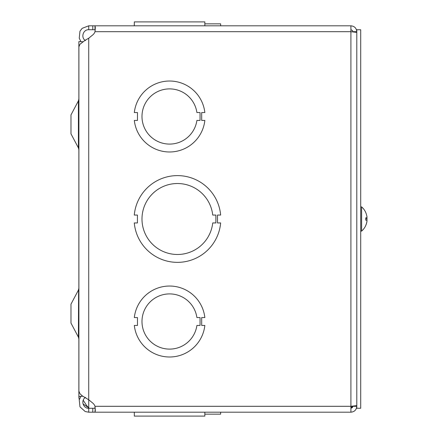 <?xml version="1.0" encoding="UTF-8"?>
<svg xmlns="http://www.w3.org/2000/svg" width="438" height="438" viewBox="0 0 438 438"><rect width="100%" height="100%" fill="white"/><g stroke="black" fill="none" stroke-linecap="round" stroke-linejoin="round"><path stroke-width="0.66" d="M82.809 41.752L78.867 41.583L78.867 396.417L82.809 396.242M78.599 289.704L78.413 337.14L70.983 323.085L70.983 304.158L78.413 290.104L78.867 288.264M78.413 100.86L78.413 147.896L70.983 133.842L70.983 114.915L78.413 100.86L78.867 99.015M94.986 29.724L88.728 29.724L88.728 25.809L350.909 25.809L204.847 25.809L204.847 21.9L134.318 21.9L134.318 25.809L94.986 25.809L94.986 29.724M134.28 25.809L134.28 23.855L134.274 25.809M204.847 23.855L220.653 23.855L220.653 25.809M80.915 41.583L79.234 38.166L79.973 31.175L82.158 28.339L88.728 25.809M88.728 29.724C83.067 29.412 80.581 37.761 85.498 40.592M94.986 25.809L95.331 27.534L94.986 31.695L95.216 29.828M78.911 391.178L79.973 393.762L82.158 395.771L88.728 399.79L92.785 403.108A6.937 6.937 0 0 1 94.986 406.305L95.331 410.466L94.986 412.191L350.909 412.191L350.909 31.695L94.986 31.695A6.937 6.937 0 0 1 92.785 34.892L88.728 38.21L85.207 40.219L79.973 44.238L78.906 46.822L78.9 391.178M83.215 400.222L86.609 405.506L88.728 407.833A5.223 5.223 0 0 1 89.144 408.276M94.986 31.695A6.937 6.937 0 0 1 92.785 34.892M88.728 38.21L88.728 407.833L83.012 403.896M79.289 399.642L78.906 397.863L79.158 396.417M350.909 408.276L352.453 407.537L352.88 406.305L356.795 406.305C356.439 409.875 354.479 411.835 350.909 412.191L94.986 412.191L95.216 408.172M134.318 414.145L134.274 412.191L88.728 412.191L85.207 411.545L79.973 406.836L79.234 399.834L80.915 396.417M85.498 397.408C80.581 400.233 83.061 408.605 88.728 408.276L94.986 408.276M88.728 408.276L88.728 412.191M352.804 406.163L350.909 407.581L352.47 407.51M350.909 29.724L352.453 30.463L352.88 31.695L356.795 31.695C356.439 28.125 354.479 26.165 350.909 25.809L350.909 31.695L356.795 32.39M356.795 405.61L350.909 406.305L94.986 406.305M95.161 407.625L94.236 408.276M220.653 412.191L220.653 414.145L220.653 412.191L347.372 412.191M220.653 215.053L217.5 215.053L217.5 222.942L220.653 222.942A43.367 43.367 0 0 1 134.28 222.947L137.433 222.947L137.433 215.058L134.274 215.058A43.367 43.367 0 0 1 220.653 215.053M212.731 222.942A35.483 35.483 0 0 1 158.6 249.052A35.483 35.483 0 0 1 158.594 188.953A35.483 35.483 0 0 1 212.731 215.058L215.885 215.058L215.885 222.942L212.731 222.942M204.847 414.145L220.653 414.145M134.318 25.809L134.318 21.9M200.051 325.456L196.897 325.456A27.599 27.599 0 0 1 154.658 344.722A27.599 27.599 0 0 1 154.652 298.294A27.599 27.599 0 0 1 196.897 317.555L200.051 317.555L200.051 325.456M201.688 317.555L201.694 325.456L204.847 325.456A35.483 35.483 0 0 1 134.318 325.45L137.472 325.45L137.472 317.566L134.318 317.566A35.483 35.483 0 0 1 204.842 317.555L201.688 317.555M200.051 120.439L196.897 120.439A27.599 27.599 0 0 1 154.658 139.706A27.599 27.599 0 0 1 154.652 93.278A27.599 27.599 0 0 1 196.897 112.539L200.051 112.539L200.051 120.439M201.688 112.539L201.694 120.439L204.847 120.439A35.483 35.483 0 0 1 134.318 120.434L137.472 120.434L137.472 112.55L134.318 112.55A35.483 35.483 0 0 1 204.842 112.539L201.688 112.539M134.318 412.191L134.318 416.1L204.847 416.1L204.842 412.191L204.847 416.1M360.704 408.249L360.704 29.751L356.795 29.751L356.795 408.249L360.704 408.249M366.913 216.334A16.02 14.574 167.9 0 1 366.973 216.695L366.973 217.095L366.973 216.695M366.299 217.905A16.02 6.51 5.5 0 1 366.973 219.17L366.973 220.309M366.239 224.163A16.02 14.574 12.1 0 0 366.913 221.666A16.02 14.574 12.1 0 0 366.973 221.305L366.973 220.905L366.929 221.305M366.913 219A16.02 6.51 174.5 0 0 366.973 218.83L366.973 217.691M366.973 217.85L365.807 217.949L366.973 217.845L366.973 216.996A16.02 15.954 72.2 0 0 365.807 212.72L365.763 212.616A16.02 15.954 72.2 0 1 366.973 216.996L366.973 217.845A16.02 0.449 175 0 0 365.763 217.828L365.763 220.172A16.02 0.449 5 0 0 366.973 220.155L366.973 221.004L366.973 220.155L365.807 220.051L366.973 220.15L366.973 221.004A16.02 15.954 107.8 0 1 365.763 225.384L365.807 225.28A16.02 15.954 107.8 0 0 366.973 221.004M366.918 221.666A16.025 16.025 0 0 1 361.602 231.111L360.704 231.111L361.607 231.111L361.607 206.889L360.704 206.889M92.785 25.809L92.785 29.724M92.785 412.191L92.785 408.276M78.9 369.541L78.867 368.988M78.9 379.768L78.867 380.326M78.9 119.738L78.867 119.18M78.9 129.966L78.867 130.519M78.413 337.14L78.867 338.985M78.413 147.896L78.867 149.736M78.9 58.55L78.867 57.991M78.9 68.771L78.867 69.33M78.9 308.034L78.867 307.481M78.9 318.262L78.867 318.82M78.9 397.863L78.9 396.417M365.807 220.155L365.807 217.845M361.607 231.111A16.025 16.025 0 0 0 365.763 225.488M365.763 212.512A16.025 16.025 0 0 0 361.607 206.889"/></g></svg>
